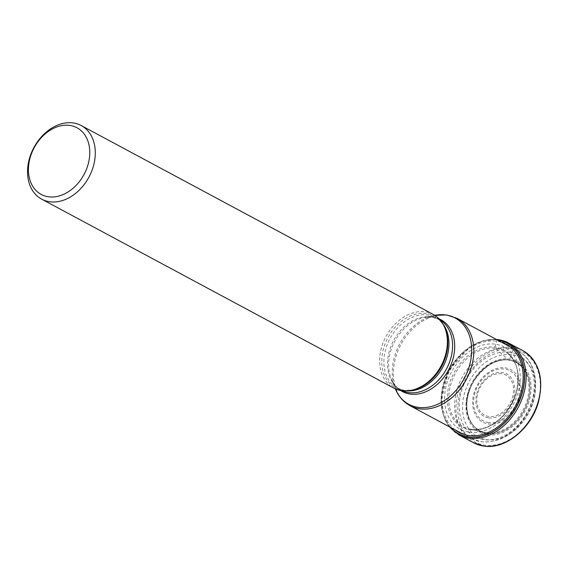 <?xml version="1.0" encoding="UTF-8"?>
<svg xmlns="http://www.w3.org/2000/svg" width="569" height="569" viewBox="0 0 569 569"><rect width="100%" height="100%" fill="white"/><g stroke="black" fill="none" stroke-linecap="round" stroke-linejoin="round"><path stroke-width="0.43" stroke-dasharray="2.85 2.13" d="M486.452 439.638A45.029 33.678 -61.8 0 0 533.324 401.885A45.029 33.678 -61.8 0 0 511.623 354.658A45.029 33.678 -61.8 0 0 464.752 392.411A45.029 33.678 -61.8 0 0 486.452 439.638M497.455 340.02A51.352 38.4 -61.8 0 0 497.157 339.978A92.875 59.418 97.9 0 0 496.63 341.194L494.959 347.133L495.563 348.306L508.437 359.935L509.326 360.028L513.281 349.124A1.316 0.839 97.9 0 0 512.882 347.467L498.359 339.672A52.22 39.055 118.2 0 0 446.338 376.863A52.22 39.055 118.2 0 0 459.069 434.972M450.563 427.419A51.352 38.4 118.2 0 1 448.87 370.455A51.352 38.4 118.2 0 1 497.157 339.978L497.235 339.906A1.977 1.266 97.9 0 0 497.235 339.906A51.459 38.479 118.2 0 1 497.242 339.906A51.459 38.479 118.2 0 0 448.941 370.277A51.459 38.479 118.2 0 0 450.349 427.305M469.347 432.241A46.658 34.894 -61.8 0 0 517.911 393.122A46.658 34.894 -61.8 0 0 495.428 344.188A46.658 34.894 118.2 0 0 446.864 383.307A46.658 34.894 118.2 0 0 469.347 432.241M487.526 433.621A38.998 29.161 118.2 0 1 468.742 392.717A38.998 29.161 118.2 0 1 509.326 360.028A38.998 29.161 -61.8 0 1 528.117 400.925A38.998 29.161 -61.8 0 1 487.526 433.621M433.258 314.444A41.779 31.245 -61.8 0 0 425.185 311.833A41.779 31.245 -61.8 0 0 383.57 341.585A41.779 31.245 -61.8 0 0 393.755 388.072M513.281 349.124A50.904 38.066 118.2 0 1 537.812 402.511A50.904 38.066 118.2 0 1 484.824 445.193A50.904 38.066 118.2 0 1 460.3 391.799A50.904 38.066 118.2 0 1 513.281 349.124M522.975 350.724A52.22 39.055 -61.8 0 0 512.882 347.467A52.22 39.055 -61.8 0 0 460.854 384.651A52.22 39.055 -61.8 0 0 473.593 442.76M455.093 429.844A49.987 37.376 118.2 0 1 448.102 373.925A49.987 37.376 118.2 0 1 496.63 341.194A49.987 37.376 -61.8 0 1 501.986 342.453M470.506 429.666A43.735 32.703 118.2 0 1 449.439 383.798A43.735 32.703 118.2 0 1 494.959 347.133A43.735 32.703 -61.8 0 1 516.026 393.001A43.735 32.703 -61.8 0 1 470.506 429.666M471.552 429.382A42.959 32.127 -61.8 0 0 512.74 402.34A42.959 32.127 -61.8 0 0 508.658 354.359A42.959 32.127 -61.8 0 0 495.563 348.306A42.959 32.127 118.2 0 0 451.416 382.532A42.959 32.127 118.2 0 0 468.7 428.82L485.72 432.675A38.642 28.898 118.2 0 1 468.429 391.636A38.642 28.898 118.2 0 1 508.437 359.935A38.642 28.898 -61.8 0 1 521.275 366.408L508.658 354.359C510.941 356.215 513.096 359.259 515.116 363.491C518.48 367.816 520.422 390.206 511.19 404.367C503.672 417.34 493.935 425.456 481.964 428.713C476.545 429.645 473.024 429.858 471.402 429.353L468.7 428.82A42.959 32.127 118.2 0 0 471.552 429.382M486.829 432.86A38.642 28.898 118.2 0 1 485.72 432.675C479.041 430.975 479.233 430.221 476.438 428.429C474.162 426.864 467.91 420.491 466.964 408.72C463.244 383.819 491.26 355.376 508.885 360.177C513.693 361.5 514.746 360.611 521.275 366.408A38.642 28.898 -61.8 0 1 523.437 409.403A38.642 28.898 -61.8 0 1 486.829 432.86M487.498 433.478A38.884 29.076 -61.8 0 0 527.968 400.875A38.884 29.076 -61.8 0 0 509.234 360.092A38.884 29.076 118.2 0 0 468.756 392.695A38.884 29.076 118.2 0 0 487.498 433.478M487.313 434.801A40.186 30.05 -61.8 0 0 529.134 401.109A40.186 30.05 -61.8 0 0 509.774 358.968A40.186 30.05 118.2 0 0 467.953 392.653A40.186 30.05 118.2 0 0 487.313 434.801M410.164 405.74A49.588 37.085 118.2 0 1 398.065 350.561A49.588 37.085 118.2 0 1 447.469 315.247A49.588 37.085 118.2 0 1 447.511 315.254A49.588 37.085 118.2 0 1 457.056 318.341M480.961 441.679A49.588 37.085 -61.8 0 0 530.358 406.366A49.588 37.085 -61.8 0 0 518.267 351.187A49.588 37.085 -61.8 0 0 508.722 348.093A49.588 37.085 -61.8 0 0 508.679 348.093A49.588 37.085 -61.8 0 0 459.283 383.406A49.588 37.085 -61.8 0 0 471.374 438.585A49.588 37.085 -61.8 0 0 480.919 441.672A49.588 37.085 -61.8 0 0 480.961 441.679M440.207 320.084A40.136 30.015 -61.8 0 0 439.012 319.394L432.191 317.196L423.955 317.509L434.787 315.34A48.977 36.622 -61.8 0 0 434.737 315.347A48.977 36.622 -61.8 0 0 395.327 388.798A48.977 36.622 -61.8 0 0 395.348 388.847L391.166 378.62A40.748 30.47 118.2 0 1 423.955 317.509A40.748 30.47 118.2 0 1 433.016 317.175A40.748 30.47 118.2 0 1 433.052 317.182A40.748 30.47 118.2 0 1 439.069 318.832M400.626 390.483A40.748 30.47 118.2 0 1 391.166 378.62C393.435 383.983 396.728 387.816 401.06 390.121A40.136 30.015 -61.8 0 0 402.297 390.739M407.041 390.875A40.136 30.015 118.2 0 1 405.249 390.697A40.136 30.015 118.2 0 1 405.206 390.69A40.136 30.015 118.2 0 1 397.454 388.186L404.267 390.384L412.504 390.071A40.748 30.47 -61.8 0 1 403.449 390.405A40.748 30.47 -61.8 0 1 403.407 390.398A40.748 30.47 -61.8 0 1 383.769 347.687A40.748 30.47 -61.8 0 1 426.153 313.491A40.748 30.47 -61.8 0 1 426.188 313.498A40.748 30.47 -61.8 0 1 445.299 328.96C443.031 323.597 439.73 319.764 435.399 317.459L439.012 319.394A40.136 30.015 -61.8 0 0 431.252 316.89A40.136 30.015 -61.8 0 0 431.217 316.883A40.136 30.015 -61.8 0 0 391.266 345.49A40.136 30.015 -61.8 0 0 401.06 390.121L397.454 388.186A40.136 30.015 118.2 0 1 387.653 343.555A40.136 30.015 118.2 0 1 427.604 314.949A40.136 30.015 118.2 0 1 427.646 314.949A40.136 30.015 118.2 0 1 435.399 317.459A40.136 30.015 118.2 0 1 442.945 323.96M509.689 352.225A46.302 34.624 -61.8 0 0 461.495 391.045A46.302 34.624 -61.8 0 0 483.806 439.609A46.302 34.624 -61.8 0 0 531.994 400.789A46.302 34.624 -61.8 0 0 509.689 352.225M505.066 367.837A29.759 22.255 118.2 0 1 519.405 399.047A29.759 22.255 118.2 0 1 488.43 423.997A29.759 22.255 118.2 0 1 474.091 392.788A29.759 22.255 118.2 0 1 505.066 367.837M488.579 422.582A28.372 21.217 118.2 0 1 474.98 392.802A28.372 21.217 118.2 0 1 504.497 369.053A28.372 21.217 118.2 0 1 504.554 369.061A28.372 21.217 118.2 0 1 518.153 398.841A28.372 21.217 118.2 0 1 488.636 422.589A28.372 21.217 118.2 0 1 488.579 422.582M488.7 417.888A24.047 17.98 -61.8 0 0 513.7 397.695A24.047 17.98 -61.8 0 0 502.107 372.496A24.047 17.98 -61.8 0 0 502.071 372.489A24.047 17.98 -61.8 0 0 477.071 392.681A24.047 17.98 -61.8 0 0 488.664 417.881A24.047 17.98 -61.8 0 0 488.7 417.888M501.502 373.705A22.66 16.942 -61.8 0 0 477.946 392.731A22.66 16.942 -61.8 0 0 488.871 416.472A22.66 16.942 -61.8 0 0 488.906 416.48A22.66 16.942 -61.8 0 0 512.463 397.454A22.66 16.942 -61.8 0 0 501.538 373.712A22.66 16.942 -61.8 0 0 501.502 373.705M449.375 426.778L443.215 414.972L441.039 400.683L448.913 370.248L469.916 346.862L483.024 340.781L496.268 339.38M510.237 346.877L518.267 351.187C536.297 360.277 540.92 388.52 529.106 411.124C517.143 432.668 501.246 442.91 481.431 441.836L471.374 438.585L463.344 434.275"/><path stroke-width="0.85" d="M450.563 427.419A51.352 38.4 118.2 0 0 468.451 436.9A51.352 38.4 -61.8 0 0 521.844 394.025A51.352 38.4 -61.8 0 0 497.455 340.02M41.665 199.15L393.755 388.072A41.779 31.245 -61.8 0 0 401.828 390.683A41.779 31.245 -61.8 0 0 411.159 390.341A41.779 31.245 -61.8 0 0 444.773 327.687A41.779 31.245 -61.8 0 0 433.258 314.444L81.168 125.521A41.779 31.245 118.2 0 1 93.224 166.731A41.779 31.245 118.2 0 1 49.738 201.76A41.779 31.245 118.2 0 1 41.665 199.15A41.779 31.245 118.2 0 1 29.609 157.94A41.779 31.245 118.2 0 1 73.095 122.918A41.779 31.245 118.2 0 1 81.168 125.521M69.681 125.4A37.831 28.286 118.2 0 1 87.903 165.081A37.831 28.286 118.2 0 1 48.529 196.796A37.831 28.286 118.2 0 1 30.306 157.122A37.831 28.286 118.2 0 1 69.681 125.4M473.593 442.76A52.22 39.055 -61.8 0 0 483.686 446.025A52.22 39.055 -61.8 0 0 535.714 408.834A52.22 39.055 -61.8 0 0 522.975 350.724C539.056 361.102 544.206 378.214 538.423 402.07C531.325 428.521 505.286 449.716 483.878 446.082L473.593 442.76L459.069 434.972A52.22 39.055 118.2 0 0 469.169 438.23A52.22 39.055 118.2 0 0 521.19 401.038A52.22 39.055 118.2 0 0 508.451 342.936A52.22 39.055 118.2 0 0 498.359 339.672A1.977 1.266 97.9 0 0 497.235 339.899A51.459 38.479 118.2 0 1 522.022 393.883A51.459 38.479 118.2 0 1 468.465 437.02A51.459 38.479 118.2 0 1 450.349 427.305M501.986 342.453A49.987 37.376 -61.8 0 1 519.604 397.02A49.987 37.376 -61.8 0 1 468.692 435.527A49.987 37.376 118.2 0 1 455.093 429.844M510.237 346.877L457.056 318.341A49.588 37.085 118.2 0 1 469.148 373.52A49.588 37.085 118.2 0 1 419.744 408.834A49.588 37.085 118.2 0 1 419.709 408.827A49.588 37.085 118.2 0 1 410.164 405.74L463.344 434.275M395.348 388.847A48.977 36.622 -61.8 0 0 418.251 407.376A48.977 36.622 -61.8 0 0 418.293 407.383A48.977 36.622 -61.8 0 0 469.261 366.344A48.977 36.622 -61.8 0 0 445.712 314.963A48.977 36.622 -61.8 0 0 445.669 314.956A48.977 36.622 -61.8 0 0 434.787 315.34M439.069 318.832A40.748 30.47 118.2 0 1 451.381 363.769A40.748 30.47 118.2 0 1 410.306 394.089A40.748 30.47 118.2 0 1 410.27 394.082A40.748 30.47 118.2 0 1 400.626 390.483M402.297 390.739A40.136 30.015 -61.8 0 0 408.819 392.631A40.136 30.015 -61.8 0 0 408.855 392.631A40.136 30.015 -61.8 0 0 448.45 364.878A40.136 30.015 -61.8 0 0 440.207 320.084M442.945 323.96A40.136 30.015 118.2 0 1 442.874 367.012A40.136 30.015 118.2 0 1 407.041 390.875M411.159 390.341L412.504 390.071A40.748 30.47 -61.8 0 0 445.299 328.96L444.773 327.687M496.268 339.38L508.451 342.936L522.975 350.724M459.069 434.972L449.375 426.778M457.056 318.341L446.53 314.934L434.737 315.347M410.164 405.74C403.393 402.006 398.449 396.358 395.327 388.798"/></g></svg>
